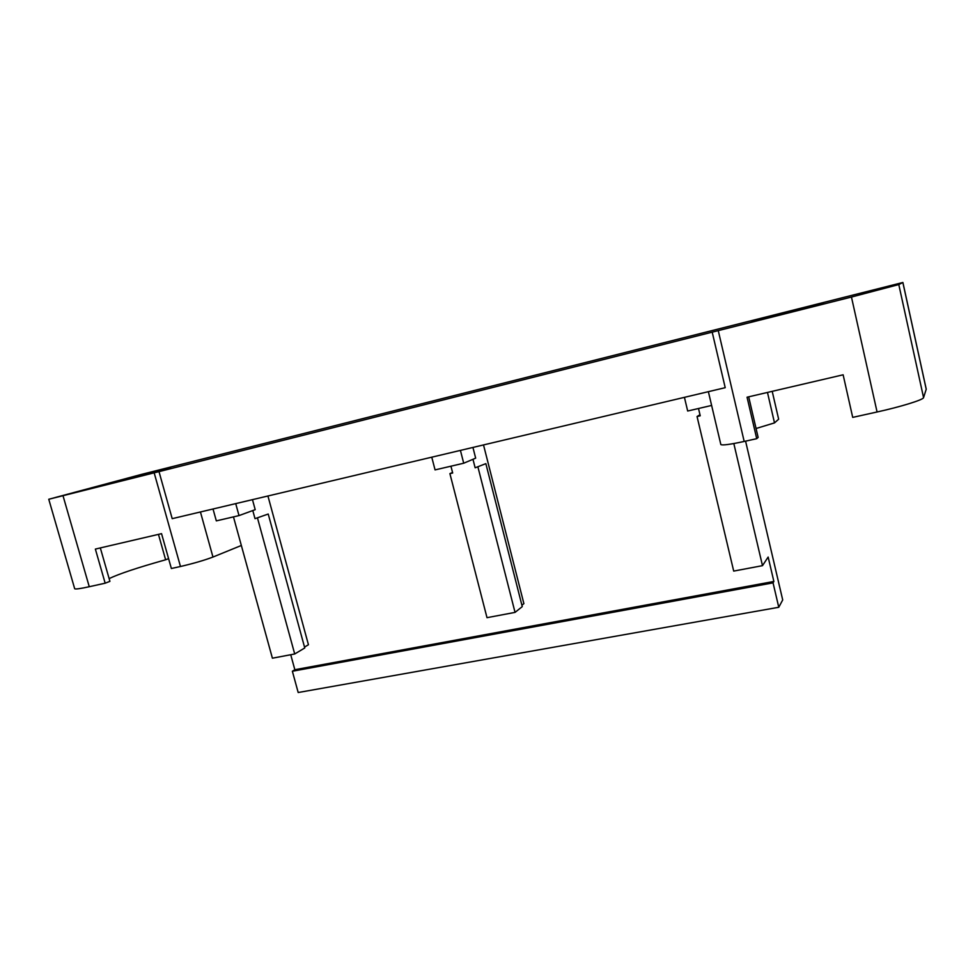 <?xml version="1.0" encoding="UTF-8"?>
<svg xmlns="http://www.w3.org/2000/svg" width="975" height="975" viewBox="0 0 975 975"><rect width="100%" height="100%" fill="white"/><g stroke="black" fill="none" stroke-linecap="round" stroke-linejoin="round"><path stroke-width="1.46" d="M452.558 472.485L449.902 473.631L487 617.675L515.044 612.385L522.259 606.621L485.855 463.649L475.142 467.805L485.855 463.649M712.201 332.146L725.217 387.684L172.197 518.663L158.998 471.62L48.762 499.261L141.631 474.362L902.899 282.482L898.792 284.566L851.455 297.046L158.998 471.62M252.793 510.559L255.011 518.663L268.223 514.032L304.761 647.961L294.706 653.981L272.403 658.198L233.464 516.884M257.51 518.091L294.706 653.981M431.767 457.19L435.057 469.901L463.71 463.222L475.666 458.153L472.936 447.44M684.426 397.337L687.68 411.023L711.628 405.442M698.502 408.501L700.233 415.789L697.052 416.532L733.7 571.094L762.487 565.658L768.154 557.042L773.87 581.466L294.84 669.715L290.733 654.737M521.893 605.219L523.892 603.647L483.515 444.929M472.972 459.298L475.142 467.805M477.969 467.147L515.044 612.385M460.419 450.401L463.71 463.222M255.011 518.663L268.223 514.032M697.052 416.532L699.977 414.728M213.025 508.999L216.328 520.882L239.009 515.592L235.718 503.624M252.464 499.651L255.206 509.669L239.009 515.592M733.822 443.552L762.487 565.658M450.938 466.196L452.68 472.997L449.902 473.631M902.899 282.482L926.238 389.171L923.569 397.617C923.471 399.75 900.997 406.733 877.073 411.986L852.711 417.385L843.131 374.802L747.057 397.203L756.722 438.677L744.181 441.456C730.031 444.49 722.256 445.526 720.842 444.551L720.83 444.49M241.337 545.476L212.964 557.042C204.445 560.284 193.611 563.44 180.473 566.499L171.368 568.51L161.545 533.654L95.367 549.083L105.166 583.196L89.261 586.718C80.328 588.681 75.477 589.351 74.685 588.742L74.648 588.595M773.87 581.466L773.053 582.855L778.769 607.279L782.706 599.93L745.582 441.151M778.769 607.279L298.192 692.518L292.366 671.251L294.84 669.715M748.69 396.813L758.136 437.422L756.722 438.677M767.471 392.438L774.503 422.894L778.647 419.213L772.212 391.341M756.064 428.5L774.503 422.894M170.613 467.939L115.635 482.028L170.613 467.939M823.412 303.213L751.737 321.36L823.412 303.213M100.327 547.926L109.919 581.356L105.166 583.196M158.462 534.373L165.628 559.784L168.59 558.638M109.127 578.602C118.999 573.848 137.841 567.572 165.628 559.784M773.053 582.855L292.366 671.251M267.93 495.995L308.441 644.743L304.517 647.095M744.181 441.456L718.258 330.622M212.964 557.042L200.436 511.972M180.473 566.499L154.172 472.838M926.238 389.342L902.862 282.506M923.569 397.617L898.792 284.566M89.261 586.718L63.034 495.824M877.073 411.986L851.455 297.046M708.374 391.67L720.842 444.551M48.762 499.261L74.685 588.742"/></g></svg>
